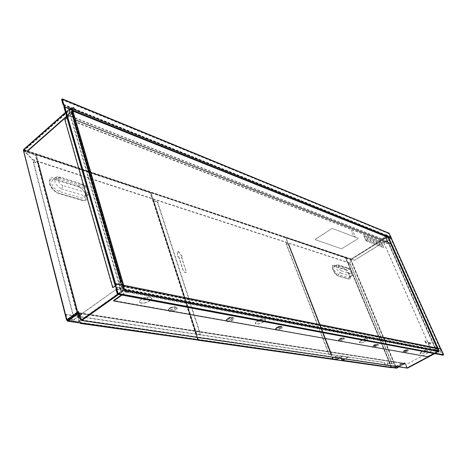<?xml version="1.0" encoding="UTF-8"?>
<svg xmlns="http://www.w3.org/2000/svg" width="467" height="467" viewBox="0 0 467 467"><rect width="100%" height="100%" fill="white"/><g stroke="black" fill="none" stroke-linecap="round" stroke-linejoin="round"><path stroke-width="0.35" stroke-dasharray="2.33 1.75" d="M69.344 110.661L69.122 111.38L121.169 291.554L121.712 291.787L123.924 290.211L71.212 108.951L69.344 110.661L69.711 110.807L69.484 111.525L121.548 291.63L121.169 291.554M35.253 154.746L34.967 154.991L35.474 155.534L35.761 155.283L35.253 154.746L23.823 150.917L67.055 319.918L78.964 321.664L79.256 321.232L35.761 155.283M81.013 320.263L80.522 320.012M81.55 314.063L81.667 314.513L81.492 313.736L81.55 314.063L74.019 319.44L68.159 318.751M73.226 319.638L73.342 320.082L74.136 319.883L74.019 319.44M79.256 321.232L78.637 321.891L67.061 320.222M68.27 319.008L76.827 312.872M78.357 311.775L78.672 311.547L78.281 311.489M81.667 314.513L74.136 319.883M78.088 313.211L81.492 313.736M73.342 320.082L69.314 319.498M77.592 313.567L81.608 314.186M122.091 291.857L124.438 290.054L123.492 290.141L70.844 108.805L71.725 108.829L69.711 110.807M78.929 321.465L35.474 155.534M34.967 154.991L23.595 151.22L66.787 320.187M78.672 311.547L80.914 320.07M71.212 108.951L23.852 150.841M70.844 108.805L24.15 150.123M117.661 294.274L123.492 290.141M118.04 294.35L123.878 290.211M379.554 243.721L379.367 242.087C380.109 241.935 380.967 242.787 381.942 244.638L382.134 246.278C381.393 246.424 380.535 245.572 379.56 243.721L379.367 242.081C380.115 241.935 380.973 242.782 381.948 244.632L382.134 246.278C381.387 246.43 380.529 245.578 379.554 243.721M376.659 242.612L376.472 240.972C377.225 240.82 378.095 241.672 379.076 243.54L379.262 245.181C378.509 245.338 377.645 244.48 376.665 242.612L376.478 240.972C377.231 240.82 378.095 241.672 379.076 243.535L379.262 245.187C378.509 245.338 377.64 244.48 376.659 242.612M373.728 241.492L373.547 239.845C374.312 239.688 375.188 240.552 376.174 242.426L376.361 244.078C375.596 244.235 374.721 243.371 373.734 241.492L373.553 239.845C374.312 239.688 375.188 240.546 376.174 242.426L376.355 244.078C375.596 244.235 374.721 243.377 373.728 241.492M370.769 240.359L370.588 238.707C371.364 238.549 372.246 239.413 373.238 241.305L373.425 242.963C372.648 243.12 371.767 242.256 370.769 240.359L370.594 238.707C371.364 238.544 372.252 239.413 373.244 241.305L373.419 242.963C372.648 243.126 371.761 242.256 370.769 240.359M367.774 239.215L367.599 237.557C368.381 237.394 369.269 238.263 370.273 240.172L370.448 241.83C369.671 241.994 368.778 241.124 367.774 239.209L367.599 237.557C368.381 237.394 369.274 238.263 370.273 240.166L370.448 241.83C369.666 241.994 368.772 241.124 367.774 239.215M364.739 238.053L364.569 236.395C365.363 236.226 366.262 237.102 367.272 239.022L367.447 240.686L365.264 239.022L366.087 240.931L383.897 247.662L381.533 242.291L363.694 235.391L366.087 240.931L383.897 247.668L381.533 242.291L363.694 235.391L364.464 237.178L364.575 236.39C365.363 236.22 366.268 237.096 367.272 239.016L367.441 240.686C366.648 240.855 365.749 239.98 364.739 238.053M364.745 238.053L365.264 239.022L364.745 238.053M73.628 121.449L389.145 244.206L436.89 351.587L122.798 291.104L73.535 121.006L122.856 291.18L437.176 351.68L389.291 244.013L73.535 121.006L74.924 119.797L390.359 243.354L389.145 244.206M352.97 231.241L351.149 230.599L353.093 235.514L353.706 236.244L355.387 236.88L352.97 231.241L351.149 230.599L353.093 235.514L353.706 236.244L355.381 236.88L352.97 231.241M425.787 343.157L424.696 340.677L426.26 342.101L426.453 343.245L425.787 343.157L424.696 340.677L426.26 342.101L426.453 343.245L425.787 343.157M429.179 343.035L429.348 343.91L428.916 343.694L428.975 344.348L427.935 341.99L429.179 343.035L429.348 343.91L428.916 343.694L428.975 344.348L427.935 341.99L429.179 343.035M429.944 343.338L430.621 343.689L430.469 344.191L429.488 342.299L430.539 343.467L429.944 343.338L430.621 343.689L430.469 344.191L429.599 343.111L429.628 342.276L430.539 343.467L429.944 343.338M430.913 342.153L431.169 342.644L430.913 342.153M390.476 243.383L438.338 351.061L124.45 290.054L122.798 291.104M124.782 289.698L124.45 290.054L74.924 119.797L75.362 119.931L124.782 289.698L438.344 350.816L437.13 348.09M438.344 350.816L436.89 351.587M430.113 343.035L429.733 342.696L430.113 343.035M428.928 342.976L428.455 342.434L428.928 342.976M426.05 342.772L425.992 342.048L425.18 341.219L425.84 342.725L426.143 342.755L425.992 342.048L425.18 341.219L426.05 342.772M443.236 355.218L441.811 352.246L442.074 352.106L443.358 354.897L440.72 349.001L440.982 348.861M424.935 350.104C424.941 350.921 423.814 351.528 421.555 351.92L421.549 351.394L424.935 350.104M364.996 338.663C365.217 339.632 363.997 340.326 361.324 340.741L361.359 339.953L364.996 338.663M261.952 319.002C262.652 320.239 261.286 321.086 257.854 321.547C257.031 321.314 257.119 320.823 258.111 320.076L261.952 319.002M147.298 297.123C148.704 298.699 147.216 299.726 142.838 300.205C141.408 298.635 142.896 297.607 147.298 297.123M427.83 356.735L113.569 300.485M442.074 352.106L438.525 351.418L438.612 352.34L437.772 351.441L433.948 353.478M438.525 351.418L438.612 352.34M438.875 352.2L438.244 352.27M427.708 356.455L437.947 351.143L127.713 291.233L128.086 292.511L126.68 292.564L126.306 291.285L115.927 289.277M128.086 292.511L126.68 292.564M127.042 292.307L126.668 291.029L126.306 291.285M127.713 291.233L127.059 290.959L121.373 294.975M121.992 295.086L127.193 291.414L127.73 292.762M438.507 352.13L438.163 351.347M441.811 352.246L438.268 351.558M126.668 291.029L116.336 289.026M440.72 349.001L114.841 283.825M33.215 162.096L33.805 161.564L33.215 162.096L72.91 314.992L73.231 314.764L73.786 315.313L73.459 315.546L72.91 314.992M200.168 334.279L200.466 334.086L200.168 334.279L157.385 202.223L157.653 202.018L156.965 201.767L157.385 202.223M73.459 315.546L78.433 316.299L36.14 154.956L149.989 192.719L152.843 200.763L156.965 201.767M199.999 334.646L195.801 334.279L152.849 200.763L153.123 200.553L150.678 192.97L149.989 192.719M197.874 339.813L196.093 334.086L195.796 334.279L197.57 340.011M80.126 322.977L80.441 322.72L80.616 323.047M80.12 322.954L38.358 163.759L38.644 163.514L36.397 154.939L36.695 154.67L36.111 155.19M196.093 334.086L153.123 200.553M80.441 322.72L38.644 163.514L77.866 312.125M38.189 163.625L78.287 316.515L78.777 316.381L38.644 163.514L78.923 316.165L73.786 315.313M38.282 163.392L78.433 316.299L38.312 163.368L33.519 161.815M153.153 200.536L157.239 201.563M200.302 334.454L196.134 334.068M157.653 202.018L200.466 334.086M73.231 314.764L33.507 161.845M33.805 161.564L38.767 163.257M36.695 154.67L150.257 192.509M64.142 106.99L72.84 110.708L72.151 108.753L387.295 235.893L387.978 237.347M63.366 104.264L73.313 108.297L73.004 108.572L72.7 107.533L73.716 107.941L73.949 109.196L67.522 114.864L67.627 115.238L74.06 109.57L74.323 108.706L386.95 235.333L386.647 234.644L387.096 235.637L390.47 236.757L387.096 235.637M386.647 234.644L386.787 234.948M387.026 234.802L387.336 235.485M73.313 108.297L73.01 107.258L72.7 107.533M73.01 107.258L74.019 107.667L73.716 107.941M74.019 107.667L74.323 108.706M386.95 235.333L386.781 235.858L381.813 238.958L386.67 235.613L386.407 234.796M390.231 236.903L388.783 233.669L389.128 233.22M391.393 238.363L390.891 238.678L388.322 237.481L391.527 238.619M391.375 238.713L390.47 236.757M67.522 114.864L381.702 238.713M67.627 115.238L381.813 238.958M63.494 104.719L73.004 108.572M23.554 150.397L350.869 259.424L350.063 263.236L351.032 258.911L354.599 260.312L386.623 240.417L387.733 236.489L386.623 240.417M23.969 150.281L32.795 159.615L32.509 159.866L23.683 150.537M23.846 150.03L70.634 108.507L68.661 114.935L68.293 114.789L70.26 108.432L65.514 112.635M70.634 108.507L23.811 150.018L70.628 108.578L70.284 108.151L65.456 112.43M381.854 240.003L351.137 259.156L354.599 260.312M382.006 240.061L351.365 259.302L387.873 236.547L386.962 235.905L387.762 237.481M23.817 149.948L351.137 259.156L24.045 150.211M351.137 259.156L387.54 236.139M23.905 149.936L23.811 149.568L70.284 108.151M23.578 149.942L23.811 149.568L351.032 258.911M354.459 260.265L386.483 240.365M386.016 237.563L387.733 236.489L386.629 237.026M68.661 114.935L66.67 116.686M68.293 114.789L66.565 116.312M70.715 108.502L387.651 236.39M70.605 108.128L387.295 235.893M73.249 110.872L72.566 108.677M73.278 110.848L388.001 237.335M32.795 159.615L350.297 263.096M32.509 159.866L350.063 263.236M358.002 238.684L358.201 238.223L332.434 228.491L331.523 228.707L315.143 239.612L341.517 248.806L358.002 238.684L358.212 238.246L332.451 228.521L331.535 228.737L315.423 239.244L315.254 239.723L341.529 248.829L358.002 238.684M178.686 256.471L183.549 271.391L184.056 271.94L186.426 272.419L181.587 257.218L182.597 257.399L182.504 256.827L177.997 250.884L177.308 255.49L177.839 256.255L178.686 256.471L177.682 256.365L177.18 255.817L177.839 250.995L182.346 256.938L182.445 257.51L181.429 257.329L186.292 272.185L186.094 272.565L183.899 272.051L183.391 271.502L178.528 256.581M332.977 359.135L285.74 237.656L151.057 192.778L198.452 339.894M332.755 359.409L285.74 237.656M285.495 237.82L151.057 192.778M150.788 192.988L198.066 339.842M385.993 237.878L386.133 237.44M391.031 366.613L391.568 366.805L391.031 366.613L345.959 258.298L350.951 259.664L396.197 367.418L395.683 367.57L350.454 259.786M346.187 258.152L350.805 259.617L396.057 367.401L404.813 362.701L407.206 368.095M407.335 368.113L407.031 367.92M437.141 352.165L436.715 352.007L439.202 351.202L388.036 236.454L386.729 237.067M396.057 367.401L391.568 366.805M391.317 366.939L395.683 367.57M401.638 363.262L403.558 363.472L403.581 363.799L401.638 363.262L395.362 366.63L397.3 366.828L396.197 367.418M404.813 362.701L397.3 366.828L397.324 367.155L395.362 366.63M401.754 363.536L395.479 366.904M437.275 352.188L438.91 351.324L387.762 236.576L386.273 237.493M386.133 237.937L436.843 352.03M388.007 242.414L436.715 352.007M391.276 366.478L346.14 258.374M404.947 362.725L407.171 367.943M387.896 236.641L350.951 259.664M387.756 236.582L385.97 237.697M382.111 240.102L350.805 259.617M434.631 353.607L438.904 351.33L387.744 236.576L438.91 351.324M434.765 353.63L439.033 351.359M350.425 264.614L391.725 363.303M328.657 353.747L329.258 353.963L328.657 353.747L286.032 243.803L286.364 243.4L286.032 243.803M391.113 367.681L389.408 363.431L389.799 363.314L348.207 263.68L347.827 263.773L345.417 257.994L286.032 237.995L331.337 354.471L328.99 354.12M286.119 243.564L288.501 244.334L331.337 354.471L286.032 237.995M333.35 359.187L331.488 354.517L331.226 354.669L333.024 359.257M391.077 367.43L391.369 367.482M345.136 257.667L345.417 257.994M391.323 367.296L345.644 257.854M389.659 363.291L391.941 363.449M391.696 363.583L389.799 363.314M331.488 354.517L288.676 244.393L331.488 354.517M288.676 244.393L286.364 243.4M329.258 353.963L331.512 354.5M286.283 243.64L328.926 353.589M348.23 263.662L389.828 363.303L348.23 263.662L350.151 264.287M391.971 363.168L350.653 264.474M350.378 264.141L348.061 263.633M345.364 257.527L286.277 237.831M390.517 237.16L387.855 236.325L390.517 237.16L440.626 349.141L440.334 349.298L440.912 349.018L437.853 348.586L440.626 349.141L391.159 238.514M388.095 236.179L389.799 239.98L389.285 239.851L383.856 243.085L389.653 239.67L436.949 346.444L437.661 347.29M389.729 239.139L389.799 239.98M390.033 239.828L389.414 239.828M389.653 239.67L437.211 346.304L437.923 347.156M389.344 238.987L389.49 239.291M390.278 237.306L441.023 350.84L441.286 350.705L438.711 350.39L441.023 350.84M387.855 236.325L389.11 239.139M438.968 350.25L437.556 347.08M438.711 350.39L437.299 347.22M441.286 350.705L391.13 238.526M437.853 348.586L437.678 348.201M430.913 349.549L383.856 243.085M431.047 349.579L383.997 243.138M341.26 358.522L340.758 357.243L334.944 356.379L335.207 356.228L336.438 359.286L342.422 355.947L348.312 357.127L342.544 356.257L339.089 358.201M342.422 355.947L342.544 356.257M334.944 356.379L336.351 359.613M340.758 357.243L335.207 356.228M386.378 366.706L389.116 367.097M66.909 319.65L65.631 314.635L65.958 314.402L384.522 362.491L386.191 366.432L342.317 360.115M341.926 360.209L386.11 366.729M387.015 363.04L394.854 364.05L396.512 367.914L388.935 366.823L387.015 363.04L388.626 366.904L396.43 368.206M437.637 348.896L123.241 286.324L123.883 288.688L438.268 350.308L437.637 348.896L123.212 286.364M123.247 286.335L124.146 289.919L121.052 292.114L121.186 292.575L124.28 290.381L124.584 289.429L123.405 285.822L122.85 286.621L123.527 288.945L438.005 350.448L437.375 349.036L437.766 348.575L438.84 350.775L438.653 351.336L436.435 352.532L434.94 349.199L405.805 364.785L407.171 368.101M123.883 288.688L123.527 288.945M406.903 368.124L404.679 363.437L405.169 363.624L407.055 367.821L436.277 352.258L434.94 349.199M81.824 320.461L79.513 312.832L404.86 363.466L79.372 313.322L81.299 320.362M79.168 312.89L79.285 313.339L78.771 313.258L78.649 312.808L79.168 312.89M435.075 349.223L405.805 364.785M405.946 364.803L407.247 368.06M434.456 353.572L438.531 351.056L437.667 348.878L123.241 286.324M80.266 315.021L119.47 287.042L121.052 292.114L81.702 320.012L80.266 315.021L79.88 314.962L119.47 287.042M81.462 320.28L79.88 314.962M119.091 286.966L120.504 291.863L121.186 292.575L118.548 294.443M65.958 314.402L67.312 319.697M348.312 357.127L344.879 359.047M398.97 366.963L404.977 363.74M65.631 314.635L384.271 362.626L385.882 366.513M341.605 358.568L341.021 357.097M396.576 367.908L404.86 363.466M348.189 356.823L344.354 358.971M394.609 364.184L396.209 367.996M387.266 362.906L394.854 364.05M58.533 193.11C49.981 190.886 46.064 176.024 54.756 179.089L77.761 186.245C85.677 188.399 89.746 202.596 81.608 199.934L59.402 193.408C53.209 191.867 47.056 181.716 50.366 178.511C51.44 177.361 53.045 177.098 55.176 177.734L78.17 184.926C84.118 186.531 89.968 196.461 86.745 199.508L85.263 200.384L82.863 200.331L59.402 193.408M78.73 186.928C84.223 189.97 86.331 193.548 85.064 197.669L81.912 198.201L58.842 191.33C53.127 188.277 50.915 184.617 52.199 180.355L55.725 179.777L78.73 186.928L81.597 184.588C87.084 187.646 89.197 191.237 87.948 195.352L84.801 195.871L81.912 198.201M115.005 284.397L123.399 285.816L123.761 285.559L114.917 284.088M72.648 110.049L72.338 110.317L64.51 107.171L64.166 107.48L64.049 107.083M64.499 106.861L64.82 106.896M115.781 287.088L122.436 288.39L122.798 288.139L115.746 286.971M122.798 288.139L121.28 282.926L119.867 282.967L119.499 281.689L120.556 281.905L71.667 113.347L70.64 112.944L70.336 111.893L71.358 112.302L71.673 112.027L70.651 111.619L70.336 111.893M120.223 282.71L119.856 281.438L119.499 281.689M119.856 281.438L120.912 281.654L120.568 282.027L115.273 285.822M115.355 286.113L120.947 282.103L120.912 281.654L120.556 281.916M121.28 282.926L119.867 282.967M120.912 281.654L71.976 113.072L70.955 112.664L70.651 111.619M70.955 112.664L70.64 112.944M66.95 117.655L71.667 113.347M71.976 113.072L72.052 113.633L65.17 119.692L64.802 119.546M115.985 286.802L64.475 107.206L115.238 284.216M122.436 288.39L120.924 283.177M63.658 105.291L70.429 107.754L70.12 108.029L63.559 105.379M70.429 107.754L71.673 112.027M70.12 108.029L71.358 112.302M63.874 105.104L64.475 107.206M72.338 110.317L123.399 285.816M123.673 285.267L123.761 285.559M65.17 119.692L113.084 287.742M337.985 275.74C334.29 274.853 330.087 264.532 333.987 265.974L344.261 269.173C347.787 270.06 351.943 280.054 348.236 278.77L338.75 275.991C335.569 275.297 330.94 266.639 332.983 265.238L334.279 265.075L344.547 268.291C347.635 269.033 352.147 277.497 350.174 278.863L348.995 279.021L338.75 275.991M345.131 269.692C348.376 272.063 349.76 274.66 349.281 277.486L348.405 277.602L338.155 274.549C334.821 272.162 333.403 269.523 333.911 266.622L334.862 266.505L345.131 269.692L347.46 268.251C350.705 270.627 352.089 273.224 351.622 276.055L348.405 277.602M69.122 111.38L69.484 111.525M78.637 321.891L78.964 321.664M76.991 313.042L68.713 318.979M123.918 290.223L71.253 108.969L123.924 290.211M124.298 290.293L71.62 109.12M67.114 319.948L23.881 150.964M426.727 350.256C428.928 350.577 422.489 354.027 420.557 353.566L420.539 352.614L426.727 350.256M420.417 353.706C418.041 353.396 424.882 349.713 426.914 350.215C429.231 350.554 422.448 354.19 420.417 353.706M366.934 338.82C369.706 339.24 362.713 343.181 360.232 342.609L359.637 342.107L360.285 341.167L366.07 338.797L366.934 338.82M360.075 342.766C357.08 342.364 364.517 338.143 367.138 338.773C370.062 339.217 362.69 343.368 360.075 342.766M264.077 319.154C268.005 319.772 260.195 324.588 256.599 323.789C255.093 323.368 255.251 322.475 257.066 321.115L262.308 319.154L264.077 319.154M256.418 323.975C252.192 323.38 260.493 318.214 264.304 319.095C268.443 319.743 260.212 324.822 256.418 323.975M149.568 297.257C155.009 298.144 146.51 303.964 141.431 302.867C135.879 302.05 144.443 296.107 149.568 297.257M141.232 303.095C135.383 302.237 144.408 295.967 149.814 297.181C155.546 298.115 146.591 304.251 141.232 303.095M437.9 351.488L127.357 291.484M127.193 291.414L437.772 351.441M127.059 290.959L437.643 351.161M443.066 355.054L117.27 293.976M117.649 293.731L443.341 354.92L117.666 293.725M443.358 354.897L117.672 293.69M197.856 339.556L197.553 339.748M196.379 334.127L153.398 200.641M196.409 334.109L153.427 200.623L196.414 334.109M196.718 333.911L153.701 200.413M78.754 316.066L78.001 313.199M77.744 312.213L38.598 163.117M78.433 316.299L38.312 163.368M78.812 316.357L38.673 163.485M386.67 235.613L73.949 109.196M74.014 108.98L386.711 235.479M386.781 235.858L74.06 109.57M61.942 99.308L389.023 233.523M61.93 99.255L389.046 233.506L61.924 99.243M61.586 99.564L388.783 233.669M72.397 109.161L387.184 236.185M72.706 108.887L387.423 236.039M403.529 363.811L397.271 367.167M438.758 351.301L437.346 348.131M387.972 237.353L387.604 236.524M395.928 367.436L350.682 259.646M331.307 354.488L288.472 244.352M331.605 354.319L288.746 244.171M331.337 354.471L288.501 244.334M390.079 363.168L348.458 263.522M389.682 363.279L348.078 263.616M436.82 346.485L389.285 239.851M436.686 346.456L389.151 239.799M276.966 327.186C280.422 325.861 281.391 326.036 279.885 327.717C276.441 329.042 275.472 328.867 276.966 327.186M280.352 328.056C281.619 327.221 281.875 326.631 281.111 326.299L276.697 327.396L275.583 328.406C275.752 329.574 277.345 329.457 280.352 328.056M276.604 327.945L281.776 326.661C282.669 327.052 282.366 327.735 280.883 328.715C277.363 330.35 275.501 330.49 275.297 329.13L276.604 327.945M276.47 328.05C274.088 330.718 275.635 330.998 281.116 328.885C283.527 326.211 281.98 325.931 276.47 328.05M227.873 318.249C231.597 316.813 232.735 317.017 231.276 318.868C227.563 320.298 226.431 320.093 227.873 318.249M231.801 319.235C233.109 318.331 233.313 317.683 232.414 317.297L227.54 318.465L226.495 319.434C226.641 320.87 228.416 320.806 231.801 319.235M227.4 319.049L233.109 317.683C234.154 318.138 233.914 318.891 232.385 319.948C228.421 321.786 226.349 321.862 226.168 320.187L227.4 319.049M227.231 319.159C222.993 321.757 228.69 322.755 232.648 320.134C236.909 317.56 231.253 316.503 227.231 319.159M170.216 307.747C174.255 306.183 175.598 306.428 174.232 308.477C170.21 310.035 168.867 309.79 170.216 307.747M174.833 308.885C176.17 307.899 176.31 307.187 175.248 306.737L169.801 307.975L168.861 308.856C168.961 310.648 170.951 310.66 174.833 308.885M169.591 308.599C171.879 307.268 174.004 306.784 175.966 307.152C177.209 307.677 177.046 308.512 175.481 309.662C170.94 311.74 168.61 311.728 168.494 309.633L169.591 308.599M169.387 308.71C164.95 311.571 171.681 312.744 175.785 309.866C180.244 307.041 173.561 305.792 169.387 308.71M339.842 338.639C342.947 337.448 343.73 337.588 342.194 339.065C339.095 340.256 338.312 340.11 339.842 338.639M342.585 339.369C343.8 338.616 344.103 338.102 343.496 337.828L339.643 338.832L338.47 339.853C338.651 340.717 340.023 340.56 342.585 339.369M339.608 339.334L344.121 338.155C344.827 338.476 344.471 339.077 343.052 339.958C340.052 341.348 338.447 341.54 338.231 340.525L339.608 339.334M339.509 339.433C337.075 341.774 338.318 342.002 343.245 340.104C345.708 337.758 344.459 337.53 339.509 339.433M374.143 344.885C377.062 343.77 377.75 343.893 376.209 345.259C373.302 346.374 372.613 346.251 374.143 344.885M376.565 345.539L377.534 344.115L373.979 345.072L372.789 346.076C372.97 346.8 374.23 346.625 376.565 345.539M373.968 345.545L378.136 344.424C378.749 344.716 378.369 345.271 376.997 346.094C374.26 347.36 372.789 347.571 372.573 346.718L373.968 345.545M373.886 345.638C371.452 347.81 372.549 348.008 377.173 346.234C379.63 344.056 378.533 343.858 373.886 345.638M404.41 350.396C407.16 349.345 407.767 349.456 406.243 350.729C403.5 351.779 402.893 351.669 404.41 350.396M406.564 350.991L407.58 349.666L404.276 350.577L403.074 351.558C403.254 352.171 404.416 351.984 406.564 350.991M404.288 351.026L408.158 349.964C408.695 350.227 408.298 350.74 406.967 351.511C404.451 352.673 403.091 352.894 402.881 352.171L404.288 351.026M404.218 351.114C401.801 353.134 402.77 353.309 407.131 351.639C409.565 349.62 408.596 349.444 404.218 351.114M437.929 348.738L123.609 286.084M437.375 349.036L122.85 286.621M436.266 352.176L407.061 367.733M407.201 367.757L436.4 352.206M81.532 319.837L120.883 291.939M81.147 319.784L120.504 291.863M67.213 320.823L336.112 359.38M342.364 360.086L386.139 366.379M67.744 320.619L336.38 359.228M67.686 320.66L336.509 359.281M124.584 289.429L438.84 350.775M124.28 290.381L438.653 351.336M124.146 289.919L438.531 351.056M124.222 289.686L438.577 350.915M81.217 320.175L406.681 367.908M79.437 313.41L404.918 363.758M79.769 313.17L405.169 363.624M81.55 319.936L406.932 367.774M81.702 320.012L407.055 367.821M388.877 366.77L396.454 367.862M82.484 200.232L81.608 199.934M77.761 186.245L78.17 184.926M55.176 177.734L54.756 179.089M55.725 179.777L58.62 177.355L81.597 184.588L83.068 184.325L60.097 177.075L60.792 178.055L83.768 185.288L83.068 184.325C86.342 186.205 91.357 189.433 87.948 195.352L85.064 197.669M83.768 185.288C87.965 186.444 90.143 194.015 85.835 192.544L84.801 195.871L61.761 188.913L58.842 191.33M85.835 192.544L62.823 185.492L61.761 188.913C56.046 185.843 53.828 182.177 55.1 177.921L60.097 177.075C58.276 176.403 56.612 176.684 55.1 177.921L52.199 180.355M62.823 185.492C58.328 184.278 56.209 176.438 60.792 178.055M114.888 284.479L64.166 107.48M115.285 284.193L64.51 107.171M115.647 283.936L115.559 283.638M71.684 113.487L120.568 282.027M72.052 113.633L120.947 282.103M348.995 279.021L348.236 278.77M344.261 269.173L344.547 268.291M334.279 265.075L333.987 265.974M334.862 266.505L337.221 265.028L347.46 268.251L348.703 268.157L338.476 264.929L339.124 265.641L349.345 268.858L348.703 268.157C350.758 268.741 354.529 275.174 351.622 276.055L349.281 277.486M349.345 268.858C351.96 271.14 352.673 272.839 351.47 273.948L350.752 276.166L340.531 273.078L338.155 274.549M351.47 273.948L341.26 270.819L340.531 273.078C337.197 270.685 335.779 268.04 336.275 265.145L338.476 264.929L336.275 265.145L333.911 266.622M341.26 270.819C338.552 268.467 337.839 266.745 339.124 265.641M121.379 291.834L121.759 291.904M81.795 314.291L81.678 313.847M78.87 321.821L79.197 321.594M71.725 108.829L124.438 290.054M67.055 319.918L23.823 150.917M421.549 351.394L420.539 352.614L426.178 350.232L424.631 350.092M361.359 339.953L360.285 341.167L366.07 338.797L364.523 338.651M258.111 320.076L257.066 321.115L262.308 319.154L260.977 319.002M437.848 351.435L127.293 291.402M437.947 351.143L127.456 290.9M200.436 334.419L200.133 334.611M78.141 313.176L78.923 316.165M72.362 109.109L387.155 236.15M403.581 363.799L397.324 367.155M388.036 236.454L439.202 351.202M288.355 244.533L331.167 354.64M288.799 244.212L331.652 354.348M281.111 326.299L281.776 326.661C280.416 326.462 278.682 326.918 276.569 328.027L275.297 329.13L276.773 327.233C278.601 326.281 280.048 325.966 281.111 326.299M232.414 317.297L233.109 317.683C231.509 317.432 229.595 317.916 227.359 319.124L226.168 320.187L227.627 318.307C228.906 317.402 230.505 317.064 232.414 317.297M175.248 306.737L175.966 307.152C174.063 306.825 171.92 307.333 169.544 308.669L168.494 309.633L169.889 307.829L175.248 306.737M343.496 337.828L344.121 338.155L339.573 339.416L338.231 340.525L339.707 338.668L343.496 337.828M377.534 344.115L378.136 344.424L373.944 345.627L372.573 346.718L374.038 344.909L377.534 344.115M407.58 349.666L408.158 349.964L404.264 351.108L402.881 352.171L404.323 350.419L407.58 349.666M123.405 285.822L437.766 348.575M436.277 352.258L407.066 367.821M436.435 352.532L434.479 353.577M342.276 360.127L386.191 366.432M79.372 313.322L404.86 363.705M79.513 312.832L404.947 363.414M81.62 320.023L406.99 367.827M388.935 366.823L396.512 367.914M67.639 320.683L336.438 359.286M86.745 199.508C86.202 200.501 84.585 200.775 81.9 200.331L58.819 193.519C53.711 191.371 46.718 185.055 50.366 178.511M71.72 113.399L120.609 281.951M72.187 113.265L121.122 281.794M350.174 278.863L348.505 279.062L338.254 276.032C334.547 274.829 330.636 266.692 332.983 265.238"/><path stroke-width="0.7" d="M78.357 311.775L76.436 312.814L78.281 311.489L80.522 320.012L81.013 320.263M67.061 320.222L66.553 320.053L23.478 150.713L66.553 320.053M67.096 319.854L68.27 319.008M69.314 319.498L68.159 318.751L66.705 319.796M76.827 312.872L78.088 313.211M68.159 318.751L76.436 312.814L77.592 313.567M24.15 150.123L23.478 150.713M81.03 320.251L117.661 294.274M81.416 320.309L118.04 294.35M437.13 348.09L390.476 243.383L75.549 120.007M117.672 293.69L116.283 289.02L115.927 289.277L117.27 293.976L117.474 294.245L118.034 293.434L115.203 283.568L114.841 283.825L117.672 293.69M115.203 283.568L440.982 348.861L443.621 354.762L443.236 355.218L117.608 294.268M433.948 353.478L427.83 356.735L113.703 300.941L113.569 300.485L121.373 294.975M113.703 300.941L121.992 295.086M197.57 340.011L80.663 323.503L80.126 322.977M197.383 340.128L197.874 339.813M80.616 323.047L80.989 323.269L80.663 323.503M197.687 339.935L80.989 323.269M64.218 107.241L64.528 106.966L62.239 98.975L61.586 99.564L63.004 104.52L63.314 104.246L61.93 99.255L64.142 106.99M389.128 233.22L391.615 238.567L64.528 106.966M73.249 110.872L72.969 111.123L72.852 110.708L388.322 237.481L437.678 348.201M63.004 104.52L63.494 104.719M65.514 112.635L23.438 149.895L27.565 151.156L23.438 149.895L23.805 149.563M23.554 150.397L23.578 149.942M66.67 116.686L27.565 151.156M66.565 116.312L27.191 151.034M72.969 111.123L387.978 237.347M198.452 339.894L332.977 359.135M198.066 339.842L198.195 340.245L198.498 340.052M198.195 340.245L391.113 367.681M386.729 237.067L385.993 237.878L388.007 242.414M407.206 368.095L434.631 353.607M385.97 237.697L382.111 240.102M407.58 368.101L434.765 353.63M333.28 359.485L333.35 359.187M391.369 367.482L391.048 367.716M333.549 359.333L391.293 367.582M438.034 348.271L388.497 237.195L391.393 238.363L440.807 348.826L391.48 238.509M344.879 359.047L342.159 360.448L341.26 358.522M344.354 358.971L342.247 360.121L341.605 358.568M67.61 321.185L336.351 359.613L339.089 358.201M388.719 367.039L342.276 360.466M407.247 368.06L81.626 320.537M81.299 320.362L81.824 320.461L81.462 320.28M66.909 319.65L67.213 320.823L67.803 321.109L78.754 313.269M67.312 319.697L67.686 320.66L78.631 312.82M388.964 367.138L396.43 368.206L398.97 366.963M114.917 284.088L115.005 284.397M64.166 107.48L64.499 106.861M115.559 283.638L64.82 106.896L72.648 110.049L123.673 285.267M115.746 286.971L114.888 284.479M115.273 285.822L112.699 287.666L115.355 286.113M112.699 287.666L64.802 119.546L66.95 117.655M64.049 107.083L63.658 105.291M77.113 313.491L68.83 319.428M443.621 354.762L118.034 293.434M78.001 313.199L77.744 312.213M62.239 98.975L389.285 233.36M382.006 240.061L386.016 237.563M386.629 237.026L381.854 240.003M437.346 348.131L387.972 237.353M118.548 294.443L81.824 320.461L407.171 368.101L434.456 353.572M67.803 321.109L336.631 359.584M342.439 360.419L386.378 366.706M389.116 367.097L396.693 368.183M77.866 312.125L78.141 313.176M389.18 233.243L62.123 98.811M65.456 112.43L23.473 149.615M434.479 353.577L407.224 368.084M63.991 107.322L114.713 284.35"/></g></svg>
